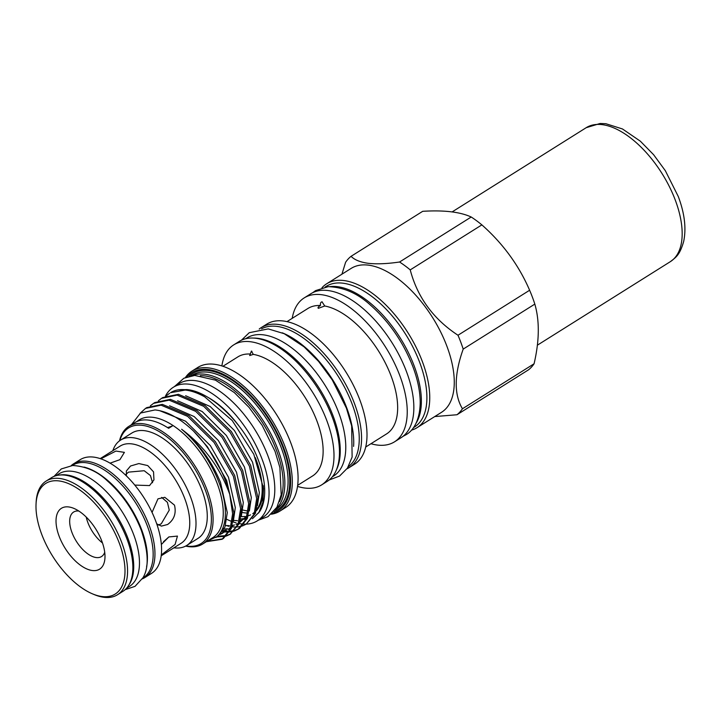 <?xml version="1.0" encoding="UTF-8"?>
<svg xmlns="http://www.w3.org/2000/svg" width="721" height="721" viewBox="0 0 721 721"><rect width="100%" height="100%" fill="white"/><g stroke="black" fill="none" stroke-linecap="round" stroke-linejoin="round"><path stroke-width="1.08" d="M59.546 475.067A66.422 33.445 57.9 0 1 127.968 538.38A66.422 33.445 57.9 0 1 128.762 585.254M55.905 475.743L58.87 473.886A66.422 33.445 57.9 0 1 133.718 534.766A66.422 33.445 57.9 0 1 129.528 586.38L126.563 588.237M83.978 467.055A66.422 33.445 57.9 0 1 141.667 529.773A66.422 33.445 57.9 0 1 146.579 566.724M72.181 465.523L72.569 465.279A66.422 33.445 57.9 0 1 147.408 526.168A66.422 33.445 57.9 0 1 143.227 577.773L142.839 578.017M59.131 536.226A35.924 18.088 -122.1 0 0 86.042 568.59A35.924 18.088 -122.1 0 0 104.96 557.847A35.924 18.088 -122.1 0 0 101.877 541.246A35.924 18.088 -122.1 0 0 73.903 508.404A35.924 18.088 -122.1 0 0 59.131 536.226M78.814 511.036A26.262 13.221 -122.1 0 0 73.605 512.054A26.262 13.221 -122.1 0 0 71.947 532.458A26.262 13.221 -122.1 0 0 101.544 556.54A26.262 13.221 -122.1 0 0 104.716 552.286M119.353 543.292A65.305 32.878 -122.1 0 0 70.433 484.458A65.305 32.878 -122.1 0 0 36.05 503.988A65.305 32.878 -122.1 0 0 41.656 534.171A65.305 32.878 -122.1 0 0 92.504 593.861A65.305 32.878 -122.1 0 0 119.353 543.292M36.05 503.988L36.14 502.195A67.116 33.797 57.9 0 1 46.135 481.069A67.116 33.797 57.9 0 1 121.759 542.589A67.116 33.797 57.9 0 1 117.523 594.735A67.116 33.797 57.9 0 1 94.163 594.564L92.504 593.861M173.887 547.816A62.195 31.318 -122.1 0 0 186.703 545.473L197.969 538.398A62.195 31.318 -122.1 0 0 201.889 490.073A62.195 31.318 -122.1 0 0 131.808 433.069L120.542 440.134A62.195 31.318 -122.1 0 0 112.864 450.661M186.703 545.473A62.195 31.318 -122.1 0 0 190.623 497.148A62.195 31.318 -122.1 0 0 120.542 440.134M161.216 555.783L181.169 543.246A57.365 28.885 -122.1 0 0 184.783 498.671A57.365 28.885 -122.1 0 0 120.146 446.092L100.192 458.628M126.4 475.932L126.364 471.011L130.546 466L138.865 463.567L147.742 465.577L153.546 471.876L153.952 479.88L149.553 485.575L134.764 485.089M100.823 458.835L115.91 451.067L124.409 452.364L119.911 459.665L110.043 463.161M152.05 512.415L157.962 498.842L164.803 497.319L174.491 505.142C176.429 513.289 174.14 519.751 167.605 524.5L161.423 526.105L156.718 523.834M142.343 578.855A67.116 33.797 -122.1 0 0 144.921 577.53L151.545 573.366A67.116 33.797 -122.1 0 0 155.772 521.22A67.116 33.797 -122.1 0 0 80.148 459.701L73.524 463.864A67.116 33.797 -122.1 0 0 71.208 465.604M144.921 577.53A67.116 33.797 -122.1 0 0 149.148 525.384A67.116 33.797 -122.1 0 0 73.524 463.864M117.523 594.735L122.831 591.4A67.116 33.797 -122.1 0 0 127.058 539.254A67.116 33.797 -122.1 0 0 51.434 477.735L46.135 481.069M253.585 338.077A81.518 41.043 57.9 0 1 333.192 416.17A81.518 41.043 57.9 0 1 336.41 469.939M245.645 338.744L246.861 337.978A81.518 41.043 57.9 0 1 338.717 412.7A81.518 41.043 57.9 0 1 333.58 476.04L332.363 476.806M282.262 332.814A81.518 41.043 57.9 0 1 346.666 407.707A81.518 41.043 57.9 0 1 353.596 446.389M261.633 328.767A81.518 41.043 57.9 0 1 352.19 404.238A81.518 41.043 57.9 0 1 348.288 466.73M330.11 286.616A83.023 41.809 57.9 0 1 414.187 365.971A83.023 41.809 57.9 0 1 415.99 423.353M325.135 287.03L326.153 286.399A83.023 41.809 57.9 0 1 419.712 362.501A83.023 41.809 57.9 0 1 414.476 427.012L413.457 427.652M165.442 396.144A78.886 39.727 57.9 0 1 173.328 387.267A78.886 39.727 57.9 0 1 262.228 459.583A78.886 39.727 57.9 0 1 257.253 520.877A78.886 39.727 57.9 0 1 246.249 524.122M173.328 387.267L179.078 383.662A78.886 39.727 57.9 0 1 267.969 455.978A78.886 39.727 57.9 0 1 262.994 517.272L257.253 520.877M434.736 416.567L456.979 414.746L528.619 369.756A95.406 48.037 -122.1 0 0 534.081 363.772L462.44 408.771C453.906 394.459 454.158 374.569 463.197 349.099L534.829 304.1A95.406 48.037 -122.1 0 0 532.422 297.196A95.406 48.037 -122.1 0 0 529.62 290.248C518.895 265.373 502.979 243.59 481.871 224.88A95.406 48.037 -122.1 0 0 471.21 217.012C460.124 211.902 443.956 210.009 422.695 211.316L351.064 256.315A95.406 48.037 -122.1 0 0 345.602 262.291L341.925 274.205M272.376 513.199A81.455 41.016 -122.1 0 0 280.172 439.143A81.455 41.016 -122.1 0 0 207.972 369.522A81.455 41.016 -122.1 0 0 186.811 376.975M185.423 377.516A82.663 41.62 57.9 0 1 192.002 371.081A82.663 41.62 57.9 0 1 208.459 367.89A82.663 41.62 57.9 0 1 278.973 432.753A82.663 41.62 57.9 0 1 279.937 511.09A82.663 41.62 57.9 0 1 271.285 514.217M279.451 501.636A77.868 39.204 -122.1 0 0 265.04 426.769A77.868 39.204 -122.1 0 0 204.178 375.839A77.868 39.204 -122.1 0 0 200.303 375.623M191.912 375.713A79.076 39.817 57.9 0 1 204.656 374.208A79.076 39.817 57.9 0 1 270.609 433.312A79.076 39.817 57.9 0 1 275.728 509.161M257.406 505.899L259.353 492.479L252.53 462.152L234.406 430.491L210.19 406.5L185.612 395.73M249.385 510.928L251.332 497.508L244.518 467.181L226.385 435.529L202.177 411.529L177.591 400.768M241.373 515.966L243.319 502.546L236.506 472.219L218.373 440.567L194.165 416.567L169.579 405.806M233.361 520.995L235.307 507.575L228.485 477.248L210.361 445.596L185.594 421.208L159.638 410.655M240.778 518.985L243.599 518.642M245.203 518.264L246.636 517.786M233.541 520.454L237.425 520.67M240.408 520.4L242.553 519.922M244.086 519.408L246.474 518.264M239.732 522.509L247.393 515.254M225.529 525.492L229.413 525.708M232.396 525.438L234.541 524.96M236.064 524.446L238.453 523.302M224.051 529.079L227.566 528.709M229.179 528.331L230.612 527.853M223.177 530.629L226.529 529.989M228.052 529.484L230.441 528.331M221.158 533.36L224.168 532.197M220.04 534.513L222.879 533.089M215.867 537.496L217.517 536.46L224.943 527.096L227.286 512.613L220.473 482.286C211.46 460.692 198.509 443.009 181.611 429.247A70.946 35.726 57.9 0 1 219.247 483.061A70.946 35.726 57.9 0 1 216.877 536.631L207.333 541.074M411.439 430.176A84.961 42.782 -122.1 0 0 417.044 427.679L441.567 412.277A84.961 42.782 -122.1 0 0 440.576 331.759A84.961 42.782 -122.1 0 0 368.107 265.112A84.961 42.782 -122.1 0 0 351.19 268.383L326.667 283.786A84.961 42.782 -122.1 0 0 321.981 287.751M417.044 427.679A84.961 42.782 -122.1 0 0 416.062 347.161A84.961 42.782 -122.1 0 0 343.584 280.505A84.961 42.782 -122.1 0 0 326.667 283.786M370.954 443.721A84.961 42.782 -122.1 0 0 377.624 445.091A84.961 42.782 -122.1 0 0 394.54 441.811L401.146 437.665A84.961 42.782 -122.1 0 0 400.155 357.156A84.961 42.782 -122.1 0 0 327.676 290.5A84.961 42.782 -122.1 0 0 310.769 293.78L304.163 297.926A84.961 42.782 -122.1 0 0 292.203 318.349M394.54 441.811A84.961 42.782 -122.1 0 0 393.549 361.302A84.961 42.782 -122.1 0 0 321.079 294.646A84.961 42.782 -122.1 0 0 304.163 297.926M346.981 468.794A82.663 41.62 -122.1 0 0 349.207 467.578L354.642 464.162A82.663 41.62 -122.1 0 0 353.678 385.825A82.663 41.62 -122.1 0 0 283.164 320.971A82.663 41.62 -122.1 0 0 266.707 324.162L261.272 327.577A82.663 41.62 -122.1 0 0 259.209 329.046M349.207 467.578A82.663 41.62 -122.1 0 0 348.243 389.241A82.663 41.62 -122.1 0 0 277.729 324.387A82.663 41.62 -122.1 0 0 261.272 327.577M297.548 486.405A82.663 41.62 -122.1 0 0 305.181 488.081A82.663 41.62 -122.1 0 0 321.638 484.891L327.118 481.448A82.663 41.62 -122.1 0 0 326.153 403.111A82.663 41.62 -122.1 0 0 255.64 338.257A82.663 41.62 -122.1 0 0 239.183 341.448L233.703 344.89A82.663 41.62 -122.1 0 0 221.879 365.935M321.638 484.891A82.663 41.62 -122.1 0 0 320.674 406.554A82.663 41.62 -122.1 0 0 250.16 341.7A82.663 41.62 -122.1 0 0 233.703 344.89M279.937 511.09L285.723 507.449A82.663 41.62 -122.1 0 0 284.759 429.112A82.663 41.62 -122.1 0 0 214.245 364.258A82.663 41.62 -122.1 0 0 197.788 367.449L192.002 371.081M252.431 518.741L259.416 511.892A74.119 37.321 -122.1 0 0 255.018 452.058C240.075 419.775 209.189 391.323 186.802 389.574L178.312 389.845A75.777 38.159 -122.1 0 0 170.544 392.693L185.135 390.07C191.029 390.62 197.554 392.873 204.701 396.838A75.777 38.159 -122.1 0 0 185.63 389.764A75.777 38.159 -122.1 0 0 178.312 389.845M258.677 512.973L262.886 502.339L263.48 488.288L253.792 454.239L232.234 420.559L204.701 396.838M136.566 421.686L137.161 421.316A69.441 34.968 57.9 0 1 152.816 417.315A69.441 34.968 57.9 0 1 173.067 425.534L168.651 428.31A69.441 34.968 57.9 0 0 148.4 420.091A69.441 34.968 57.9 0 0 134.575 422.767L128.834 426.372A69.441 34.968 -122.1 0 0 119.506 440.855M131.375 424.777L140.496 413.052L155.006 409.934C167.11 411.186 179.962 418.252 193.57 431.113L207.351 446.696L226.673 480.537L233.91 512.955L231.369 528.439L223.411 538.461L222.131 539.263L206.332 541.705M185.964 545.914A68.234 34.356 -122.1 0 0 187.595 546.148A68.234 34.356 -122.1 0 0 205.476 490.496A68.234 34.356 -122.1 0 0 142.172 425.318A68.234 34.356 -122.1 0 0 119.83 440.612M185.612 546.103A69.441 34.968 -122.1 0 0 188.875 546.662A69.441 34.968 -122.1 0 0 202.7 543.985A69.441 34.968 -122.1 0 0 201.898 478.176A69.441 34.968 -122.1 0 0 142.659 423.696A69.441 34.968 -122.1 0 0 128.834 426.372M471.21 217.012L399.569 262.002C387.574 263.778 377.254 264.237 368.62 263.363C360.383 262.255 354.534 259.902 351.064 256.315M230.143 534.234L239.39 523.41L241.923 507.917L234.685 475.5L215.363 441.667L188.965 415.584L162.378 404.373L146.805 407.599L145.525 408.401L161.089 405.175L187.685 416.396L214.083 442.469L233.397 476.311L240.643 508.729L238.101 524.212L230.143 534.234L226.538 535.964M140.063 413.34L145.525 408.401M232.261 525.888L232.856 525.979M230.981 526.7L230.522 526.618M229.08 526.339L226.043 525.546M166.407 395.739L169.57 393.305M246.176 524.167L255.414 513.343L257.956 497.85L250.719 465.433L231.396 431.591L204.998 405.517L178.402 394.306L162.838 397.532L161.549 398.334L177.123 395.108L203.71 406.329L230.116 432.402L249.43 466.235L256.667 498.662L254.134 514.145L246.176 524.167L242.571 525.897M223.122 530.728L225.457 531.089M224.501 531.936L222.51 531.656M158.386 400.777L161.549 398.334M238.155 529.196L239.444 528.394L247.402 518.372L249.935 502.888L242.698 470.471L223.384 436.629L196.977 410.555L170.39 399.335L154.826 402.561L153.537 403.372L169.111 400.146L195.697 411.358L222.095 437.44L241.418 471.273L248.655 503.691L246.122 519.183L238.155 529.196L234.55 530.935M150.374 405.806L153.537 403.372M241.823 526.141L237.642 526.952M236.776 527.015L232.703 526.916M232.513 526.898L231.964 526.835M225.961 531.143L229.17 531.278M230.053 531.251L234.334 530.584M235.091 530.368L238.795 528.781M233.811 531.179L229.62 531.99M228.764 532.053L224.691 531.954M217.949 536.181L226.322 535.622M227.079 535.406L230.774 533.819M225.799 536.208L216.679 536.992M251.431 351.073L253.296 354.39L249.673 355.552L251.431 351.073L251.917 351.307M250.43 354.056A70.288 35.392 -122.1 0 0 237.858 356.895L222.924 366.277M322.053 301.856L324.756 306.001L318.358 308.318C317.528 307.75 318.222 306.813 320.448 305.497C320.214 303.226 320.746 302.018 322.053 301.856L322.26 301.901M320.448 305.497A74.029 37.276 -122.1 0 0 307.831 308.525L286.985 321.62M247.276 510.883A70.433 35.464 57.9 0 1 242.824 510.008M246.591 513.001A70.433 35.464 57.9 0 1 244.473 512.829A70.433 35.464 57.9 0 1 242.355 512.505M102.499 542.985A26.262 13.221 57.9 0 1 87.836 522.473A26.262 13.221 57.9 0 1 86.223 517.065M158.386 525.077L161.288 523.761L169.255 510.108L167.425 502.357L161.684 497.4M152.564 482.709L150.428 475.545L144.2 470.723L128.572 472.12L126.049 474.247M161.369 544.463L168.858 536.929L177.447 536.091L175.095 544.463L161.315 554.945M163.46 541.741L168.885 536.911M167.479 427.544A90.576 45.603 -122.1 0 0 173.067 425.534A69.441 34.968 -122.1 0 1 217.967 485.63A69.441 34.968 -122.1 0 1 212.866 537.596L202.7 543.985M207.504 397.1A70.433 35.464 57.9 0 1 240.625 428.202M263.228 485.738A70.433 35.464 57.9 0 1 256.306 510.801M254.837 512.189A70.433 35.464 57.9 0 1 252.783 513.703M250.575 514.893A70.433 35.464 57.9 0 1 248.321 515.731M245.014 516.434A70.433 35.464 57.9 0 1 241.265 516.624M252.972 513.496A70.433 35.464 -122.1 0 0 254.991 511.712M256.568 509.891A70.433 35.464 -122.1 0 0 255.288 457.61M456.979 414.746A95.406 48.037 -122.1 0 0 462.44 408.771M529.62 290.248L457.988 335.247C433.33 319.033 417.414 297.25 410.231 269.879L481.871 224.88M463.197 349.099A95.406 48.037 -122.1 0 0 457.988 335.247M410.231 269.879A95.406 48.037 -122.1 0 0 399.569 262.002M534.081 363.772C539.425 340.79 539.678 320.899 534.829 304.1M365.727 447.002L386.582 433.907A74.029 37.276 -122.1 0 0 386.51 365.349A74.029 37.276 -122.1 0 0 324.756 306.001M297.692 485.314L312.626 475.932A70.288 35.392 -122.1 0 0 312.337 410.393A70.288 35.392 -122.1 0 0 253.296 354.39M208.811 541.083L222.762 538.848M222.131 539.263L230.089 529.25L232.622 513.758L229.774 494.444A75.777 38.159 -122.1 0 0 193.57 431.113M229.774 494.444C220.148 467.686 204.097 445.948 181.611 429.247M246.113 524.122A78.886 39.727 57.9 0 1 244.14 524.122M243.482 524.095A78.886 39.727 57.9 0 1 239.318 523.59M236.146 522.869A78.886 39.727 57.9 0 1 233.198 521.968M231.171 521.229A78.886 39.727 57.9 0 1 226.899 519.363M675.325 200.213A79.103 39.826 -122.1 0 0 586.191 127.698L600.079 123.489L605.865 123.715L622.466 128.96L640.356 141.199L653.623 154.727L665.33 170.697L678.29 196.536C684.608 213.335 686.401 228.305 683.679 241.445C679.822 254.883 676.217 257.154 670.332 261.669A79.103 39.826 -122.1 0 0 675.325 200.213M189.019 376.299A80.283 40.421 57.9 0 1 208.369 370.558A80.283 40.421 57.9 0 1 278.657 437.286A80.283 40.421 57.9 0 1 273.944 511.504M275.314 509.747L276.26 509.152A79.076 39.817 -122.1 0 0 275.341 434.222A79.076 39.817 -122.1 0 0 207.882 372.189A79.076 39.817 -122.1 0 0 192.146 375.235L191.2 375.83M257.046 507.863A70.433 35.464 -122.1 0 0 257.974 507.8M54.003 476.41L61.303 468.929L72.686 465.496C85.853 466.325 97.317 471.354 107.069 480.592C122.146 493.93 133.538 510.468 141.253 530.205C148.499 551.745 149.094 567.562 143.028 577.665L135.043 586.335L125.139 589.661M403.012 436.349L406.067 434.718C412.583 431.041 419.874 421.542 420.208 402.678C420.181 391.638 417.756 379.67 412.926 366.764C403.336 342.232 389.187 321.683 370.477 305.118C357.481 293.24 343.376 287.093 328.154 286.679L315.564 290.626L312.761 292.663M586.191 127.698L452.139 211.902M241.409 340.231L249.25 332.696L268.239 328.902L284.227 333.706L304.046 346.828L318.601 361.41L332.237 379.877L346.431 408.167L351.677 425.949L352.118 457.087L347.432 468.136L339.564 476.058L329.182 479.979M258.361 520.183L267.996 516.66L276.927 507.223L281.199 494.777L279.901 467.578L275.052 451.364L262.147 425.372L249.006 407.329L234.334 392.575L215.489 380.156L194.733 375.434L183.882 378.237L174.437 386.573M670.332 261.669L537.37 345.188"/></g></svg>
